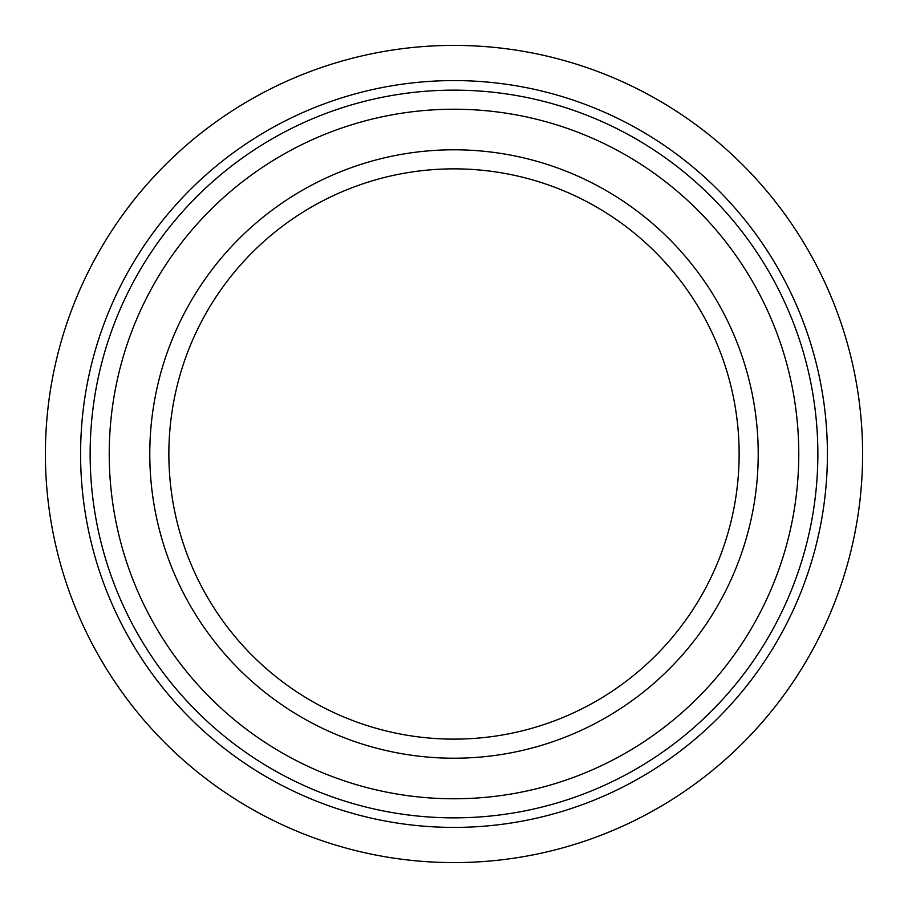 <?xml version="1.0" encoding="UTF-8"?>
<svg xmlns="http://www.w3.org/2000/svg" width="908" height="908" viewBox="0 0 908 908"><rect width="100%" height="100%" fill="white"/><g stroke="black" fill="none" stroke-linecap="round" stroke-linejoin="round"><path stroke-width="1.36" d="M454 862.6A408.6 408.6 0 0 0 807.859 249.7A408.6 408.6 0 0 0 100.141 249.7A408.6 408.6 0 0 0 454 862.6M454 817.858A363.858 363.858 0 0 0 769.11 272.071A363.858 363.858 0 0 0 138.89 272.071A363.858 363.858 0 0 0 454 817.858A363.858 363.858 0 0 0 769.11 272.071A363.858 363.858 0 0 0 138.89 272.071A363.858 363.858 0 0 0 454 817.858M454 758.214A304.214 304.214 0 0 0 717.456 301.899A304.214 304.214 0 0 0 190.544 301.899A304.214 304.214 0 0 0 454 758.214M454 739.123A285.123 285.123 0 0 0 700.931 311.433A285.123 285.123 0 0 0 207.069 311.433A285.123 285.123 0 0 0 454 739.123M454 827.404A373.404 373.404 0 0 0 777.384 267.293A373.404 373.404 0 0 0 130.616 267.293A373.404 373.404 0 0 0 454 827.404M454 798.779A344.779 344.779 0 0 1 155.416 281.616A344.779 344.779 0 0 1 752.584 281.616A344.779 344.779 0 0 1 454 798.779"/></g></svg>
